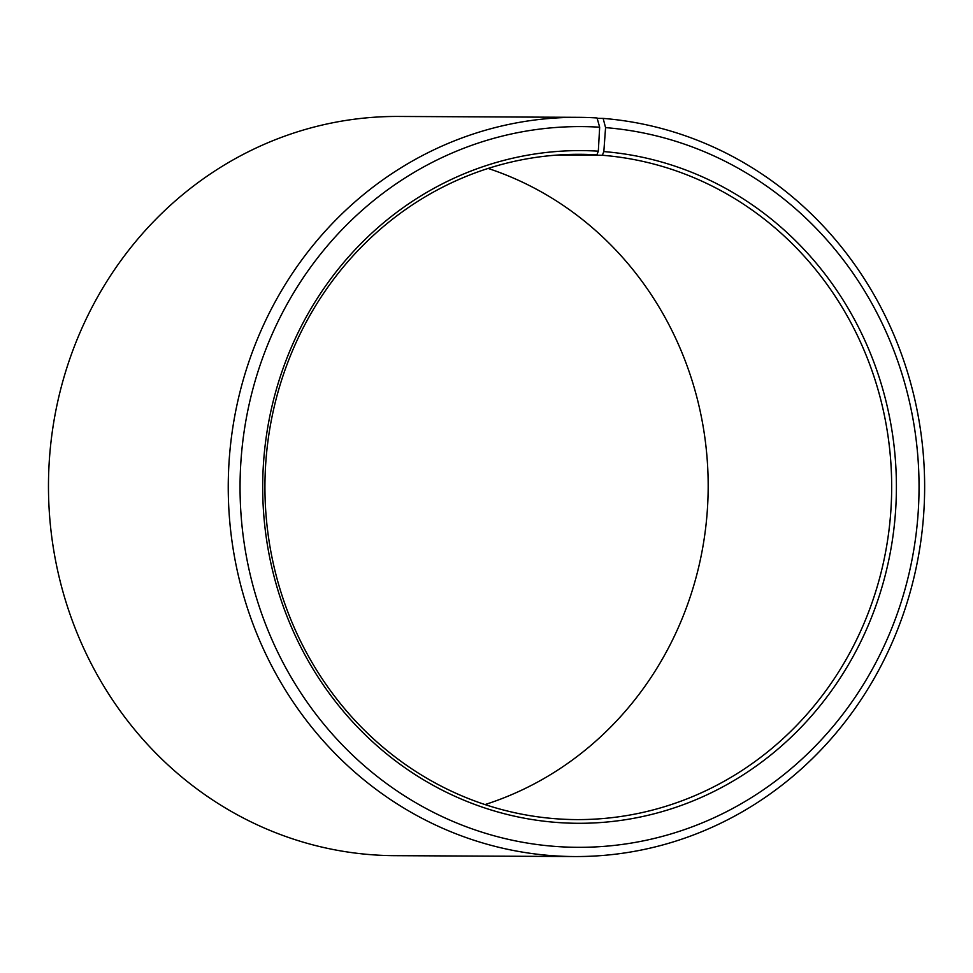 <?xml version="1.0" encoding="UTF-8"?>
<svg xmlns="http://www.w3.org/2000/svg" width="973" height="973" viewBox="0 0 973 973"><rect width="100%" height="100%" fill="white"/><g stroke="black" fill="none" stroke-linecap="round" stroke-linejoin="round"><path stroke-width="1.46" d="M485.004 804.574A332.657 313.379 90.3 0 0 708.174 487.582A332.657 313.379 90.3 0 0 488.105 168.426M578.242 117.332A369.618 348.2 90.3 0 0 228.424 475.25A369.618 348.2 90.3 0 0 555.814 855.912A369.618 348.2 90.3 0 0 574.642 856.544L394.868 855.668A369.618 348.2 90.3 0 1 376.04 855.036A369.618 348.2 90.3 0 1 48.65 474.362A369.618 348.2 90.3 0 1 398.468 116.456L578.242 117.332A369.618 348.2 90.3 0 1 597.069 117.964L599.66 127.208L598.322 151.18L596.875 154.865A332.657 313.379 90.3 0 0 579.932 154.306A332.657 313.379 90.3 0 0 265.094 476.417A332.657 313.379 90.3 0 0 559.743 819.023A332.657 313.379 90.3 0 0 576.685 819.594A332.657 313.379 90.3 0 0 891.414 500.377A332.657 313.379 90.3 0 0 602.323 155.266L557.517 155.048M598.322 151.18A336.342 316.857 90.3 0 0 263.245 467.222A336.342 316.857 90.3 0 0 560.776 822.72A336.342 316.857 90.3 0 0 895.671 509.609A336.342 316.857 90.3 0 0 603.832 151.581L602.323 155.266M599.66 127.208A360.375 339.492 90.3 0 0 240.647 465.812A360.375 339.492 90.3 0 0 559.426 846.705A360.375 339.492 90.3 0 0 918.257 511.239A360.375 339.492 90.3 0 0 605.571 127.621L603.832 151.581M597.191 118.365L603.138 118.402L605.571 127.621M574.642 856.544A369.618 348.2 90.3 0 0 924.35 501.861A369.618 348.2 90.3 0 0 603.138 118.402M596.875 154.865L562.978 154.707"/></g></svg>

